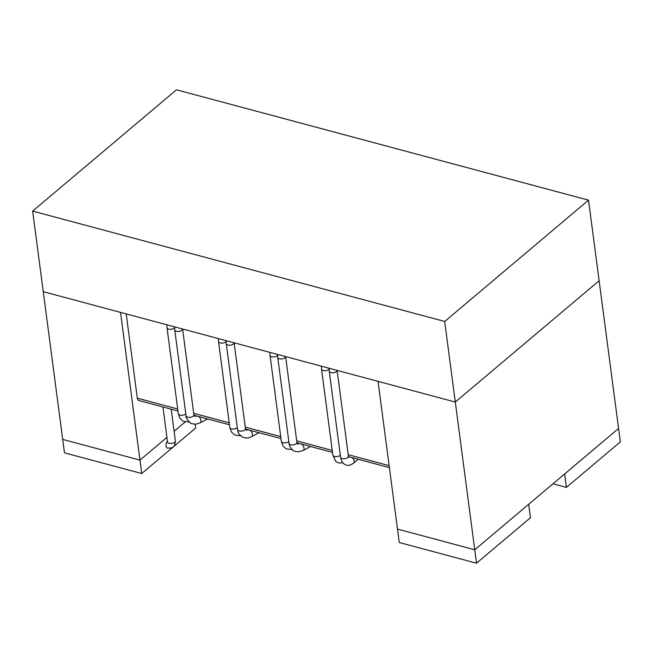 <?xml version="1.0" encoding="UTF-8"?>
<svg xmlns="http://www.w3.org/2000/svg" width="653" height="653" viewBox="0 0 653 653"><rect width="100%" height="100%" fill="white"/><g stroke="black" fill="none" stroke-linecap="round" stroke-linejoin="round"><path stroke-width="0.98" d="M177.975 410.99L138.779 400.493A4.742 2.547 -75 0 1 137.31 398.183L126.209 313.897M588.524 200.161L599.136 280.741L455.296 402.044L474.747 549.777L618.579 428.474L599.136 280.741L455.296 402.044L43.261 291.679L62.704 439.412L139.962 460.104L62.704 439.412L64.476 452.839L141.734 473.531L139.962 460.104L166.923 437.363L139.962 460.104L120.519 312.371L43.261 291.679L32.65 211.099L176.481 89.796L588.524 200.161L444.693 321.464L32.65 211.099M444.693 321.464L455.296 402.044L378.038 381.352L397.489 529.077L474.747 549.777L397.489 529.077L399.261 542.512L476.519 563.204L474.747 549.777L528.685 504.287L530.456 517.715L476.519 563.204M185.232 421.928L174.098 431.315L185.232 421.928M141.734 473.531L195.671 428.041L195.165 424.23M566.412 487.391L620.35 441.901L618.579 428.474L564.641 473.956L566.412 487.391L552.985 483.791M174.604 327.635A3.951 2.032 172.5 0 1 174.155 328.132A3.951 2.032 172.5 0 1 169.886 329.341A3.951 2.032 172.5 0 1 167.021 327.782L166.899 324.794M185.795 413.765A3.951 2.032 172.5 0 1 185.468 414.084A3.951 2.032 172.5 0 1 181.199 415.292A3.951 2.032 172.5 0 1 178.334 413.733L167.021 327.782M226.109 341.437A3.951 2.032 172.5 0 1 221.865 343.143A3.951 2.032 172.5 0 1 218.526 341.576L218.404 338.589M237.3 427.56A3.951 2.032 172.5 0 1 233.015 429.094A3.951 2.032 172.5 0 1 229.84 427.527L218.526 341.576M277.615 355.232A3.951 2.032 172.5 0 1 273.37 356.938A3.951 2.032 172.5 0 1 270.032 355.371L269.909 352.391M288.806 441.355A3.951 2.032 172.5 0 1 284.52 442.889A3.951 2.032 172.5 0 1 281.345 441.322L270.032 355.371M329.12 369.027A3.951 2.032 172.5 0 1 324.876 370.733A3.951 2.032 172.5 0 1 321.537 369.165L321.415 366.186M340.311 455.149A3.951 2.032 172.5 0 1 336.026 456.684A3.951 2.032 172.5 0 1 332.85 455.125L321.537 369.165M389.139 465.638L348.212 454.676M332.23 450.39L296.707 440.881M280.725 436.596L245.201 427.086M229.219 422.801L193.696 413.292M177.714 409.007L137.31 398.183M174.743 329.855L186.064 415.806A3.951 2.032 172.5 0 0 188.929 417.365A3.951 2.032 172.5 0 0 193.198 416.149A3.951 2.032 172.5 0 0 193.892 414.769L182.603 329.006A3.951 2.032 172.5 0 1 181.885 330.198A3.951 2.032 172.5 0 1 177.608 331.414A3.951 2.032 172.5 0 1 174.743 329.855L174.629 326.867M198.83 416.573A3.951 2.024 61.5 0 1 200.789 419.757A3.951 2.024 61.5 0 1 200.161 422.866M248.042 429.658C246.924 430.425 246.099 430.303 245.561 429.282L234.109 342.801A3.951 2.032 172.5 0 1 234.068 342.972A3.951 2.032 172.5 0 1 230.093 345.184A3.951 2.032 172.5 0 1 226.248 343.649L226.134 340.662M245.389 428.923A3.951 2.032 172.5 0 1 241.414 431.135A3.951 2.032 172.5 0 1 237.57 429.601L226.248 343.649M250.336 430.368A3.951 2.024 61.5 0 1 251.487 431.772A3.951 2.024 61.5 0 1 251.862 436.571M277.754 357.444L289.075 443.395A3.951 2.032 172.5 0 0 293.254 444.897A3.951 2.032 172.5 0 0 296.903 442.367L285.614 356.595A3.951 2.032 172.5 0 1 281.769 358.962A3.951 2.032 172.5 0 1 277.754 357.444L277.639 354.457M301.841 444.162A3.951 2.024 61.5 0 1 303.514 450.26M329.259 371.239L340.572 457.19A3.951 2.032 172.5 0 0 344.76 458.692A3.951 2.032 172.5 0 0 348.408 456.161L337.119 370.39A3.951 2.032 172.5 0 1 333.275 372.757A3.951 2.032 172.5 0 1 329.259 371.239L329.145 368.251M352.057 457.614A3.951 2.636 49.9 0 1 353.493 463.206C347.976 466.813 347.029 465.148 344.506 464.259C342.45 462.83 341.144 460.471 340.572 457.19M348.873 456.765L348.58 457.01A3.951 2.636 49.9 0 1 349.053 456.814M162.923 406.958L167.527 441.934A3.951 2.032 -7.5 0 0 169.192 443.314A3.951 2.032 -7.5 0 0 173.371 443.012A3.951 2.032 -7.5 0 0 175.363 440.897L171.184 409.17M167.446 441.306A3.951 2.122 105 0 0 166.082 446.105A3.951 2.122 105 0 0 167.315 448.031L170.808 448.089C172.514 446.66 174.473 448.872 175.363 440.897M178.334 413.733L179.893 418.124L182.293 420.622L183.656 421.397L189.125 421.985M229.84 427.527L231.399 431.927L234.998 435.118L240.631 435.78M281.345 441.322L282.896 445.705L284.447 447.534L286.569 448.946L292.136 449.574M342.882 462.83L338.67 463.026L335.838 461.467L332.85 455.125M193.99 415.275L229.481 424.785M245.495 429.07L280.986 438.579M297.001 442.873L332.491 452.374M348.498 456.659L389.4 467.613M186.064 415.806C185.525 416.932 186.848 419.226 190.015 422.695C190.243 423.397 192.211 423.895 195.916 424.189L200.316 422.801L207.499 418.9M193.892 414.769L194.055 415.479C194.398 416.492 195.231 416.614 196.537 415.863M237.57 429.601C238.418 430.996 236.345 432.457 242.72 437.184C248.205 438.947 249.732 437.437 251.821 436.596L259.004 432.694M296.903 442.367L297.352 443.616C297.36 444.064 298.094 444.016 299.547 443.452M289.075 443.395C288.904 444.799 289.932 446.864 292.169 449.607C292.919 450.856 295.172 451.582 298.927 451.778L303.327 450.39L310.51 446.489M348.408 456.161L348.531 457.492M358.179 459.255L353.493 463.206"/></g></svg>
